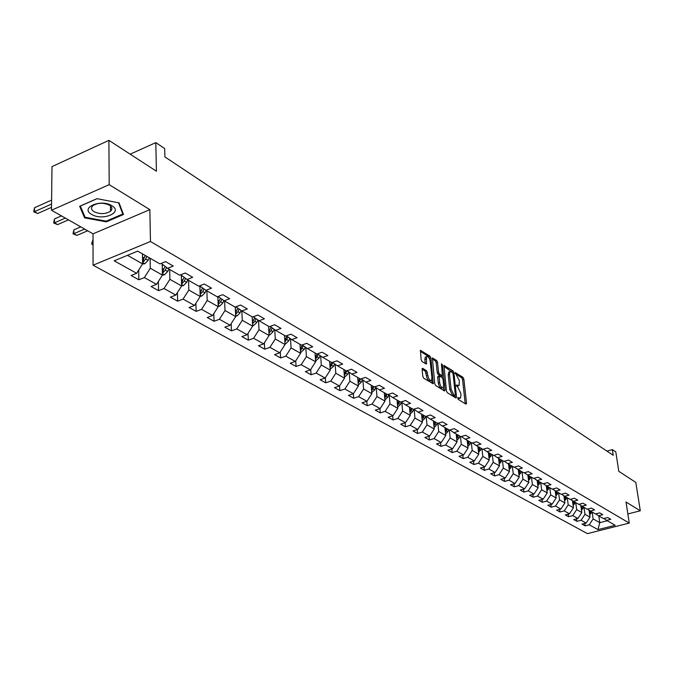 <?xml version="1.0" encoding="UTF-8"?>
<svg xmlns="http://www.w3.org/2000/svg" width="674" height="674" viewBox="0 0 674 674"><rect width="100%" height="100%" fill="white"/><g stroke="black" fill="none" stroke-linecap="round" stroke-linejoin="round"><path stroke-width="1.01" d="M457.756 398.216L458.362 399.471L465.97 404.147L466.534 403.229L463.847 379.117L462.996 377.339L455.135 372.486L459.373 380.734L459.07 385.595L456.5 384.98L456.382 385.612L457.983 387.491L460.746 393.245L460.974 395.267L460.426 398.174L457.873 397.576L457.756 398.216M110.494 210.061L111.69 209.639M422.733 368.349L422.093 369.259L422.792 376.328L423.71 378.215L433.256 383.784L430.888 358.029L429.995 356.175L420.466 350.387L421.149 359.714L422.059 361.593L426.423 364.036L426.608 356.622C428.226 356.167 429.439 357.818 430.256 361.576L431.924 377.937L431.461 380.363C429.844 380.802 428.63 379.15 427.822 375.401L426.634 370.784L422.733 368.349L422.16 368.535M627.848 513.959L640.3 510.782L635.826 482.399L618.783 471.328L615.809 451.917L612.354 449.592L613.222 455.304L164.886 156.882L164.683 148.566L155.812 142.602L130.183 154.178M109.188 184.668L51.477 210.229L93.037 233.827L149.855 209.639L109.188 184.668L108.91 140.369L156.419 171.204L155.812 142.602M149.855 209.639L150.462 241.494L629.255 523.083L587.442 533.631L93.071 265.194L150.462 241.494M640.3 510.782L626.011 502.004L629.255 523.083M446.424 390.861L447.309 392.689L455.961 397.997L456.534 397.079L453.897 372.747L453.029 370.944L443.989 365.434L446.424 390.861M444.528 390.987L435.657 385.545L434.755 383.691L432.379 358.004L436.626 360.43L437.519 362.267L438.555 372.242L439.448 374.078L442.371 375.645L441.453 364.415L441.571 363.8L442.489 365.072L445.126 390.069L444.528 390.987M51.477 210.229L51.991 166.613L108.91 140.369M138.844 279.786L144.362 277.587L156.545 284.352L151.052 286.517L158.559 290.654L164.035 288.514L175.821 295.069L170.379 297.175L177.65 301.185L183.075 299.096L194.5 305.44L189.099 307.496L196.151 311.38L201.526 309.349L212.596 315.499L207.247 317.505L214.079 321.271L219.412 319.282L230.146 325.247L224.838 327.202L231.468 330.858L236.759 328.92L247.173 334.708L241.907 336.612L248.335 340.159L253.584 338.272L263.694 343.892L258.471 345.745L264.714 349.183L269.912 347.346L279.727 352.797L274.554 354.617L280.62 357.953L285.776 356.158L295.313 361.458L290.182 363.227L296.071 366.471L301.185 364.718L310.444 369.866L305.364 371.601L311.093 374.752L316.157 373.042L325.163 378.047L320.125 379.732L325.694 382.807L330.715 381.13L339.477 386L334.481 387.651L339.898 390.634L344.877 388.999L353.403 393.734L348.441 395.352L353.715 398.258L358.661 396.657L366.951 401.266L362.039 402.841L367.17 405.672L372.073 404.105L380.144 408.596L375.275 410.146L380.271 412.901L385.132 411.367L392.993 415.74L388.165 417.248L393.035 419.936L397.854 418.436L405.512 422.691L400.718 424.173L405.47 426.794L410.247 425.319L417.72 429.473L412.96 430.922L417.585 433.475L422.328 432.034L429.608 436.078L424.898 437.502L429.405 439.987L434.107 438.58L441.209 442.532L436.533 443.922L440.939 446.348L445.598 444.966L452.532 448.817L447.89 450.181L452.187 452.549L456.812 451.192L463.569 454.95L458.977 456.29L463.164 458.598L467.748 457.275L474.353 460.94L469.786 462.254L473.881 464.512L478.43 463.206L484.876 466.787L480.351 468.076L484.345 470.284L488.861 469.003L495.154 472.499L490.664 473.763L494.573 475.92L499.046 474.664L505.197 478.077L500.748 479.324L504.556 481.43L508.996 480.191L515.012 483.536L510.597 484.749L514.321 486.805L518.727 485.6L524.599 488.861L520.218 490.057L523.866 492.071L528.239 490.883L533.985 494.076L529.638 495.247L533.201 497.218L537.532 496.047L543.151 499.173L538.838 500.327L542.326 502.248L546.631 501.102L552.124 504.152L547.844 505.289L551.256 507.177L555.528 506.048L560.903 509.03L556.657 510.151L559.993 511.987L564.231 510.884L569.496 513.807L565.284 514.902L568.553 516.705L572.748 515.618L577.904 518.483L573.726 519.561L576.927 521.322L581.089 520.252L586.136 523.058L581.991 524.119L585.125 525.846L589.261 524.793L597.964 529.629L615.177 525.282L606.608 520.362L610.804 519.292L607.746 517.522L603.542 518.601L598.571 515.753L602.809 514.666L599.683 512.855L595.437 513.95L590.373 511.044L594.636 509.932L591.443 508.086L587.172 509.199L581.991 506.225L586.287 505.104L583.027 503.217L578.713 504.346L573.422 501.313L577.753 500.167L574.425 498.238L570.078 499.392L564.669 496.283L569.033 495.12L565.629 493.149L561.248 494.32L555.721 491.144L560.119 489.956L556.64 487.942L552.225 489.139L546.563 485.887L551.003 484.682L547.44 482.618L542.991 483.839L537.203 480.52L541.677 479.29L538.037 477.175L533.547 478.414L527.632 475.018L532.14 473.763L528.408 471.606L523.883 472.87L517.826 469.39L522.375 468.11L518.559 465.903L514.001 467.192L507.792 463.628L512.383 462.33L508.474 460.064L503.874 461.378L497.522 457.73L502.147 456.408L498.145 454.091L493.503 455.422L486.999 451.69L491.666 450.333L487.563 447.966L482.887 449.331L476.223 445.497L480.924 444.124L476.72 441.689L472.002 443.079L465.17 439.153L469.913 437.746L465.608 435.261L460.848 436.676L453.846 432.657L458.632 431.217L454.217 428.664L449.415 430.113L442.237 425.985L447.056 424.519L442.523 421.899L437.687 423.373L430.324 419.144L435.185 417.653L430.534 414.957L425.656 416.465L418.099 412.126L423.002 410.601L418.234 407.837L413.305 409.379L405.546 404.922L410.5 403.364L405.596 400.524L400.634 402.1L392.664 397.525L397.66 395.933L392.622 393.018L387.617 394.627L379.428 389.926L384.466 388.291L379.293 385.301L374.238 386.952L365.83 382.116L370.911 380.448L365.594 377.373L360.497 379.058L351.853 374.087L356.976 372.385L351.508 369.217L346.369 370.944L337.472 365.839L342.645 364.086L337.025 360.834L331.835 362.595L322.686 357.346L327.901 355.552L322.113 352.207L316.881 354.01L307.462 348.601L312.728 346.773L306.771 343.327L301.489 345.172L291.791 339.603L297.099 337.733L290.966 334.178L285.641 336.073L275.649 330.336L281.007 328.415L274.68 324.758L269.314 326.696L259.018 320.79L264.419 318.81L257.898 315.044L252.48 317.033L241.865 310.941L247.316 308.919L240.593 305.027L235.125 307.074L224.172 300.781L229.674 298.708L222.74 294.69L217.222 296.796L205.915 290.3L211.468 288.169L204.306 284.024L198.746 286.18L187.069 279.483L192.663 277.284L185.274 273.004L179.655 275.219L167.599 268.303L173.243 266.045L165.602 261.622L159.94 263.905L137.69 251.124L114.159 260.804L136.628 273.282L131.093 275.514L138.844 279.786L138.701 270.03M162.19 264.461L162.426 275.11L150.302 268.244L150.117 258.26M161.28 263.366L167.599 268.303M150.302 268.244L144.362 277.587M162.426 275.11L156.545 284.352M181.323 275.413L181.626 285.97L169.882 279.322L169.646 269.474M180.767 274.781L187.069 279.483M169.882 279.322L164.035 288.514M181.626 285.97L175.821 295.069M199.858 286.029L200.212 296.493L188.846 290.056L188.552 280.325M199.639 285.835L205.915 290.3M188.846 290.056L183.075 299.096M200.212 296.493L194.5 305.44M217.837 296.56L218.233 306.695L207.213 300.452L206.867 290.848M207.213 300.452L201.526 309.349M218.233 306.695L212.596 315.499M224.172 300.781L218.056 296.476M235.277 307.015L235.698 316.578L225.015 310.529L224.619 301.042M225.015 310.529L219.412 319.282M235.698 316.578L230.146 325.247M241.865 310.941L235.925 306.771M252.186 316.864L252.64 326.174L242.278 320.302L241.84 310.925M242.278 320.302L236.759 328.92M252.64 326.174L247.173 334.708M259.018 320.79L253.256 316.755M268.589 326.283L269.086 335.475L259.027 329.78L258.546 320.462M259.027 329.78L253.584 338.272M269.086 335.475L263.694 343.892M275.649 330.336L270.063 326.427M284.521 335.433L285.051 344.515L275.287 338.988L274.765 329.721M275.287 338.988L269.912 347.346M285.051 344.515L279.727 352.797M291.791 339.603L286.366 335.821M299.989 344.313L300.562 353.294L291.067 347.919L290.511 338.71M291.067 347.919L285.776 356.158M300.562 353.294L295.313 361.458M307.462 348.601L302.188 344.928M315.028 352.949L315.626 361.82L306.409 356.605L305.811 347.455M306.409 356.605L301.185 364.718M315.626 361.82L310.444 369.866M322.686 357.346L317.555 353.783M329.645 361.34L330.277 370.119L321.313 365.038L320.681 355.948M321.313 365.038L316.157 373.042M330.277 370.119L325.163 378.047M337.472 365.839L332.493 362.376M343.866 369.504L344.524 378.181L335.804 373.244L335.138 364.213M335.804 373.244L330.715 381.13M344.524 378.181L339.477 386M351.853 374.087L347 370.734M357.7 377.448L358.383 386.025L349.899 381.223L349.208 372.259M349.899 381.223L344.877 388.999M358.383 386.025L353.403 393.734M365.83 382.116L361.112 378.855M371.163 385.174L371.871 393.658L363.615 388.982L362.89 380.085M363.615 388.982L358.661 396.657M371.871 393.658L366.951 401.266M379.428 389.926L374.837 386.75M384.273 392.706L385.006 401.089L376.96 396.539L376.21 387.702M376.96 396.539L372.073 404.105M385.006 401.089L380.144 408.596M392.664 397.525L388.199 394.442M397.037 400.036L397.795 408.334L389.96 403.903L389.184 395.124M389.96 403.903L385.132 411.367M397.795 408.334L392.993 415.74M405.546 404.922L401.199 401.923M409.48 407.18L410.255 415.386L402.622 411.064L401.822 402.353M402.622 411.064L397.854 418.436M410.255 415.386L405.512 422.691M418.099 412.126L413.853 409.211M421.604 414.139L422.396 422.261L414.957 418.048L414.131 409.396M414.957 418.048L410.247 425.319M422.396 422.261L417.72 429.473M430.324 419.144L426.187 416.305M433.424 420.93L434.233 428.959L426.987 424.856L426.137 416.321M426.987 424.856L422.328 432.034M434.233 428.959L429.608 436.078M442.237 425.985L438.201 423.221M444.95 427.543L445.784 435.497L438.707 431.495L437.873 423.323M438.707 431.495L434.107 438.58M445.784 435.497L441.209 442.532M453.846 432.657L449.92 429.961M456.197 434.005L457.048 441.874L450.148 437.965L449.314 430.046M450.148 437.965L445.598 444.966M457.048 441.874L452.532 448.817M465.17 439.153L461.336 436.533M467.175 440.307L468.034 448.092L461.302 444.284L460.452 436.449M461.302 444.284L456.812 451.192M468.034 448.092L463.569 454.95M476.223 445.497L472.482 442.936M477.891 446.458L478.759 454.166L472.188 450.443L471.328 442.692M472.188 450.443L467.748 457.275M478.759 454.166L474.353 460.94M486.999 451.69L483.351 449.196M488.355 452.465L489.24 460.098L482.82 456.458L481.944 448.783M482.82 456.458L478.43 463.206M489.24 460.098L484.876 466.787M497.522 457.73L493.958 455.295M498.575 458.337L499.468 465.886L493.2 462.339L492.315 454.739M493.2 462.339L488.861 469.003M499.468 465.886L495.154 472.499M507.792 463.628L504.312 461.252M508.558 464.066L509.46 471.539L503.343 468.076L502.442 460.553M503.343 468.076L499.046 474.664M509.46 471.539L505.197 478.077M517.826 469.39L514.422 467.065M518.314 469.668L519.233 477.074L513.243 473.687L512.333 466.231M513.243 473.687L508.996 480.191M519.233 477.074L515.012 483.536M527.632 475.018L524.305 472.752M527.852 475.145L528.778 482.474L522.931 479.163L522.005 471.792M522.931 479.163L518.727 485.6M528.778 482.474L524.599 488.861M537.203 480.52L533.96 478.304M537.17 480.495L538.113 487.757L532.393 484.522L531.457 477.217M532.393 484.522L528.239 490.883M538.113 487.757L533.985 494.076M546.563 485.887L543.387 483.73M546.285 485.701L547.237 492.921L541.643 489.762L540.708 482.525M541.643 489.762L537.532 496.047M547.237 492.921L543.151 499.173M555.721 491.144L552.613 489.029M555.207 490.798L556.168 497.976L550.7 494.885L549.748 487.715M550.7 494.885L546.631 501.102M556.168 497.976L552.124 504.152M564.669 496.283L561.627 494.219M563.927 495.786L564.905 502.922L559.546 499.897L558.594 492.795M559.546 499.897L555.528 506.048M564.905 502.922L560.903 509.03M573.422 501.313L570.448 499.291M572.47 500.664L573.456 507.766L568.216 504.801L567.247 497.766M568.216 504.801L564.231 510.884M573.456 507.766L569.496 513.807M581.991 506.225L579.076 504.253M580.828 505.441L581.822 512.501L576.691 509.595L575.722 502.627M576.691 509.595L572.748 515.618M581.822 512.501L577.904 518.483M590.373 511.044L587.517 509.106M589.017 510.125L590.02 517.143L584.998 514.296L584.021 507.396M584.998 514.296L581.089 520.252M590.02 517.143L586.136 523.058M598.571 515.753L595.782 513.866M598.782 515.871L599.767 522.662L593.128 518.896L592.143 512.055M593.128 518.896L589.261 524.793M607.274 520.749L599.767 522.662L597.964 529.629M606.608 520.362L603.879 518.517M93.037 233.827L93.071 265.194M612.354 449.592L606.92 451.108M127.487 255.328L142.602 263.888L142.441 253.854M142.602 263.888L136.628 273.282M584.779 523.403L585.125 525.846M576.573 518.82L576.927 521.322M568.199 514.144L568.553 516.705M559.639 509.367L559.993 511.987M550.902 504.481L551.256 507.177M541.972 499.485L542.326 502.248M532.839 494.387L533.201 497.218M523.504 489.164L523.866 492.071M513.959 483.822L514.321 486.805M504.194 478.363L504.556 481.43M494.202 472.769L494.573 475.92M483.974 467.048L484.345 470.284M473.51 461.185L473.881 464.512M462.794 455.177L463.164 458.598M451.816 449.027L452.187 452.549M440.569 442.717L440.939 446.348M429.035 436.255L429.405 439.987M417.223 429.624L417.585 433.475M405.099 422.825L405.47 426.794M392.664 415.841L393.035 419.936M379.909 408.671L380.271 412.901M366.816 401.308L367.17 405.672M353.361 393.751L353.715 398.258M339.544 385.899L339.898 390.634M325.34 377.777L325.694 382.807M310.739 369.419L311.093 374.752M295.726 360.817L296.071 366.471M280.274 351.946L280.62 357.953M264.377 342.813L264.714 349.183M248.015 333.394L248.335 340.159M231.157 323.672L231.468 330.858M213.793 313.637L214.079 321.271M195.881 303.275L196.151 311.38M177.422 292.558L177.65 301.185M158.365 281.488L158.559 290.654M79.642 206.286L84.595 217.845L106.332 221.847L123.485 214.5L119.079 202.891L96.972 198.67L79.642 206.286M106.324 221.089L106.332 221.847M84.604 216.034L84.595 217.845M459.146 398.182L457.831 398.595L459.702 398.401M457.772 385.604L456.466 386.017L458.337 385.831M465.229 403.684L462.549 379.529L461.698 377.752L455.119 373.539M452.355 372.267L443.829 366.319M455.22 397.55L455.017 395.663M454.95 395.596L455.354 394.956L453.046 373.581L451.386 371.644L450.038 371.652L449.516 374.474L451.091 389.142L453.897 394.947L454.95 395.596L453.99 395.899M449.491 371.829L448.724 372.073L448.202 374.896L449.516 374.474M453.636 396.009L452.574 395.36L449.769 389.555L448.202 374.896M432.219 358.888L435.303 360.86L436.626 360.43M442.127 375.73L440.619 376.084L438.117 374.508L437.224 372.671L436.196 362.705L435.303 360.86M442.245 375.721L442.473 377.895M443.441 387.137L443.795 390.482L445.126 390.069M439.633 382.655C440.425 386.32 441.605 387.954 443.172 387.558L443.635 385.124L443.029 379.403L442.144 377.566L439.204 376.008L439.633 382.655L438.302 383.076C439.094 386.741 440.274 388.376 441.841 387.98L442.506 387.769M438.134 376.353L437.712 377.33L439.035 376.909M438.302 383.076L437.712 377.33M430.745 380.591L430.113 380.793C428.496 381.24 427.291 379.58 426.482 375.839L425.294 371.222L422.093 369.226M426.002 356.824L425.277 357.068L424.831 359.419L426.17 358.972M425.252 363.606L424.831 359.419M429.624 359.107L428.664 356.613L420.306 351.272M432.093 383.354L431.739 379.917M589.716 515.054L591.705 511.802M589.531 513.74L590.719 511.246M590.112 510.867L589.371 512.619M91.698 214.416C102.667 221.308 123.628 212.335 111.808 205.688C100.738 198.577 79.54 207.904 91.698 214.416M94.124 211.762C100.148 214.383 105.607 214.197 110.502 211.215C112.651 209.125 112.263 207.103 109.34 205.149C103.375 202.503 97.907 202.655 92.945 205.604C90.729 207.744 91.116 209.799 94.124 211.762M111.724 209.563L110.494 210.002M118.54 202.79L122.803 214.02L106.189 221.148L85.126 217.264L80.332 206.059L97.098 198.695M122.794 212.681L122.803 214.02M581.536 510.445L583.574 507.134M581.35 509.114L582.572 506.562M581.94 506.191L581.19 507.977M573.17 505.736L575.276 502.374M572.984 504.396L574.248 501.785M573.599 501.414L572.824 503.242M564.635 500.934L566.792 497.505M564.45 499.569L565.747 496.906M565.082 496.519L564.29 498.398M555.907 496.022L558.131 492.526M555.721 494.64L557.061 491.919M556.387 491.523L555.561 493.461M546.985 491.001L549.276 487.445M546.799 489.602L548.181 486.822M547.49 486.417L546.648 488.406M537.869 485.87L540.228 482.247M537.684 484.454L539.107 481.607M538.4 481.202L537.523 483.241M528.542 480.629L530.969 476.939M528.357 479.189L529.831 476.282M529.107 475.869L528.205 477.959M519.005 475.263L521.508 471.505M518.828 473.805L520.345 470.831M519.603 470.41L518.668 472.558M509.249 469.778L511.827 465.945M509.072 468.304L510.639 465.262M509.881 464.824L508.912 467.031M499.266 464.167L501.928 460.258M499.089 462.667L500.706 459.558M499.931 459.112L498.937 461.387M489.046 458.421L491.793 454.436M488.869 456.905L490.537 453.72M489.745 453.265L488.717 455.599M478.582 452.54L481.413 448.48M478.405 451.007L480.132 447.747M479.324 447.283L478.254 449.684M467.857 446.517L469.972 444.292L470.789 442.38M467.689 444.966L469.475 441.63M468.649 441.15L467.545 443.618M456.879 440.349L459.078 438.066L459.904 436.129M456.711 438.774L458.564 435.362M457.713 434.873L456.568 437.409M445.624 434.031L447.915 431.68L448.749 429.726M445.463 432.438L447.376 428.942M446.5 428.437L445.32 431.048M434.09 427.552L436.466 425.142L437.325 423.162M433.93 425.934L435.909 422.354M435.016 421.84L433.786 424.527M422.261 420.905L424.738 418.436L425.606 416.439M422.101 419.279L424.157 415.605M423.238 415.083L421.966 417.846M410.129 414.097L412.707 411.561L413.71 409.253M409.977 412.446L412.1 408.688M411.165 408.149L409.834 410.988M397.677 407.104L400.364 404.51L401.426 402.083M397.525 405.436L399.733 401.586M398.772 401.03L397.39 403.953M384.896 399.918L387.702 397.272L388.763 394.829M384.753 398.25L387.044 394.298M386.05 393.726L384.618 396.742M371.778 392.538L374.702 389.842L375.772 387.398M371.635 390.861L374.011 386.817M373 386.236L371.509 389.336M358.298 384.964L361.348 382.209L362.418 379.757M357.742 378.013L357.928 377.583M358.164 383.287L360.691 378.99M359.587 378.535L358.037 381.728M344.448 377.179L347.632 374.373L348.711 371.913M343.909 370.093L344.111 369.647M344.321 375.502L347.085 370.784M345.813 370.624L344.195 373.918M330.209 369.175L333.537 366.319L334.616 363.85M329.696 361.963L329.898 361.491M330.091 367.498L332.948 362.696M331.65 362.494L329.974 365.889M315.567 360.952L319.046 358.037L320.133 355.569M315.07 353.606L315.297 353.1M315.457 359.276L318.414 354.372M317.201 353.901L315.348 357.633M300.511 352.494L304.142 349.52L305.229 347.051M300.031 345.012L300.267 344.473M302.348 345.037L300.301 349.149L300.41 350.809L303.46 345.821M285.009 343.791L285.852 343.689L288.801 340.749L289.896 338.281M284.563 336.166L284.807 335.601M284.908 342.106L288.084 337.017M286.93 336.216L284.807 340.421M269.052 334.835L270.038 334.725L273.021 331.734L274.116 329.266M268.631 327.058L268.892 326.46M268.96 333.141L271.066 330.614L272.245 327.96M271.066 327.134L268.867 331.431M252.615 325.609L253.753 325.483L256.769 322.442L257.864 319.982M252.228 317.681L252.514 317.024M252.531 323.899L254.755 321.287L255.943 318.634M254.721 317.783L252.447 322.18M235.681 316.114L236.97 315.963L240.02 312.871L241.124 310.419M235.319 308.018L235.866 306.796M235.597 314.379L237.947 311.683L239.135 309.029M237.88 308.144L235.521 312.643M218.216 306.325L219.682 306.156L222.765 303.014L223.861 300.562M217.896 298.068L218.477 296.771M218.149 304.555L220.625 301.784L221.822 299.13M220.524 298.22L218.081 302.828M200.203 296.231L201.846 296.038L204.972 292.836L206.076 290.393M199.917 287.798L200.515 286.484M200.144 294.412L202.764 291.581L203.961 288.919M202.63 287.983L200.085 292.701M93.054 244.982L91.824 244.3L91.824 242.783L93.046 240.247M92.641 240.416L92.65 244.224L91.824 244.3M181.618 285.818L183.454 285.608L186.614 282.347L187.734 279.862M181.373 277.216L181.98 275.877M181.567 283.948L184.339 281.05L185.535 278.396M184.162 277.418L181.517 282.254M84.629 229.059L73.82 233.693L76.878 235.403L87.679 230.786M76.878 235.403L73.019 233.794L73.845 229.842L80.77 226.86M73.845 229.842L73.82 233.693L73.019 233.794M162.426 275.076L164.464 274.84L167.666 271.521L168.812 268.993M162.232 266.281L162.847 264.933M162.383 273.139L165.315 270.181L166.512 267.536M165.096 266.525L162.35 271.47M65.319 218.09L54.434 222.85L57.585 224.611L68.453 219.876M57.585 224.611L53.659 222.968L54.476 218.957L61.452 215.899M54.476 218.957L54.434 222.85L53.659 222.968M142.534 263.989L144.868 263.719L148.103 260.341L149.266 257.771M142.458 254.999L142.863 254.098M142.576 261.967L143.562 261.664L145.677 258.951L146.839 256.381M145.323 255.505L143.52 259.195L143.562 261.664M145.306 255.497L142.543 260.341M51.544 204.062L34.458 211.678L37.702 213.49L51.51 207.356M37.702 213.49L33.7 211.821L34.526 207.735L51.595 200.102M34.526 207.735L34.458 211.678L33.7 211.821M461.698 377.752L462.996 377.339M462.549 379.529L463.847 379.117M465.22 403.633L466.534 403.229M443.888 365.603L444.419 365.426M451.723 371.366L453.029 370.944M452.92 373.059L453.897 372.747M455.22 397.492L456.534 397.079M449.769 389.555L451.091 389.142M452.574 395.36L453.897 394.947M432.27 358.18L432.834 357.995M436.196 362.705L437.519 362.267M437.224 372.671L438.555 372.242M438.117 374.508L439.448 374.078M440.619 376.084L441.942 375.654M441.554 365.384L442.489 365.072M425.294 371.222L426.634 370.784M426.204 373.084L427.543 372.655M426.482 375.839L427.822 375.401M425.252 363.589L426.591 363.151M420.365 350.564L420.947 350.37M428.664 356.613L429.995 356.175M429.557 358.467L430.888 358.029M432.085 383.304L433.424 382.874M590.028 512.906L591.005 513.462M581.864 508.238L582.867 508.811M573.532 503.478L574.56 504.059M565.023 498.617L566.067 499.215M556.328 493.646L557.398 494.253M547.44 488.566L548.535 489.189M538.358 483.376L539.478 484.016M529.073 478.068L530.211 478.717M519.578 472.643L520.741 473.308M509.856 467.082L511.052 467.773M499.914 461.404L501.136 462.103M489.745 455.59L490.992 456.306M479.324 449.634L480.604 450.367M468.657 443.543L469.972 444.292M457.73 437.291L459.078 438.066M446.533 430.897L447.915 431.68M445.219 430.147L445.657 430.4M435.059 424.334L436.466 425.142M433.685 423.55L434.166 423.828M423.289 417.61L424.738 418.436M421.865 416.793L422.371 417.088M411.224 410.719L412.707 411.561M409.733 409.859L410.281 410.18M398.839 403.642L400.364 404.51M397.281 402.749L397.879 403.086M386.135 396.379L387.702 397.272M384.509 395.444L385.149 395.815M373.093 388.923L374.702 389.842M371.391 387.954L372.073 388.342M359.697 381.265L361.348 382.209M357.919 380.254L358.652 380.667M345.939 373.404L347.632 374.373M344.077 372.343L344.861 372.789M331.793 365.316L333.537 366.319M329.856 364.213L330.69 364.685M315.542 360.598L316.064 360.893M317.252 357.009L319.046 358.037M315.221 355.847L316.114 356.361M300.478 352.055L301.126 352.418M302.297 348.458L304.142 349.52M300.174 347.253L301.126 347.792M284.976 343.26L285.759 343.706M286.905 339.671L288.801 340.749M284.689 338.399L285.709 338.98M284.9 340.311L285.001 342.047M269.019 334.211L269.937 334.734M271.066 330.614L273.021 331.734M268.749 329.291L269.827 329.906M269.044 331.22L269.137 333.032M252.582 324.885L253.651 325.491M254.755 321.287L256.769 322.442M252.337 319.906L253.483 320.563M252.708 321.86L252.801 323.747M235.639 315.28L236.869 315.98M237.947 311.683L240.02 312.871M235.42 310.242L236.633 310.933M235.883 312.214L235.976 314.185M218.182 305.373L219.581 306.164M220.625 301.784L222.765 303.014M217.98 300.275L219.277 301.017M218.544 302.264L218.629 304.328M200.17 295.161L201.745 296.054M202.764 291.581L204.972 292.836M199.993 289.997L201.366 290.78M200.667 292.002L200.734 294.159M181.584 284.622L183.345 285.624M184.339 281.05L186.614 282.347M181.441 279.39L182.898 280.224M182.216 281.412L182.283 283.67M162.4 273.737L164.363 274.849M165.315 270.181L167.666 271.521M162.282 268.437L163.833 269.33M163.184 270.476L163.234 272.844M142.585 262.498L144.758 263.736M145.677 258.951L148.103 260.341M142.492 257.131L144.135 258.075M453.922 396.009L455.076 395.646M448.724 372.073L450.038 371.652M437.881 376.437L439.204 376.008M425.277 357.068L426.608 356.622M110.469 205.958L110.502 211.215"/></g></svg>
